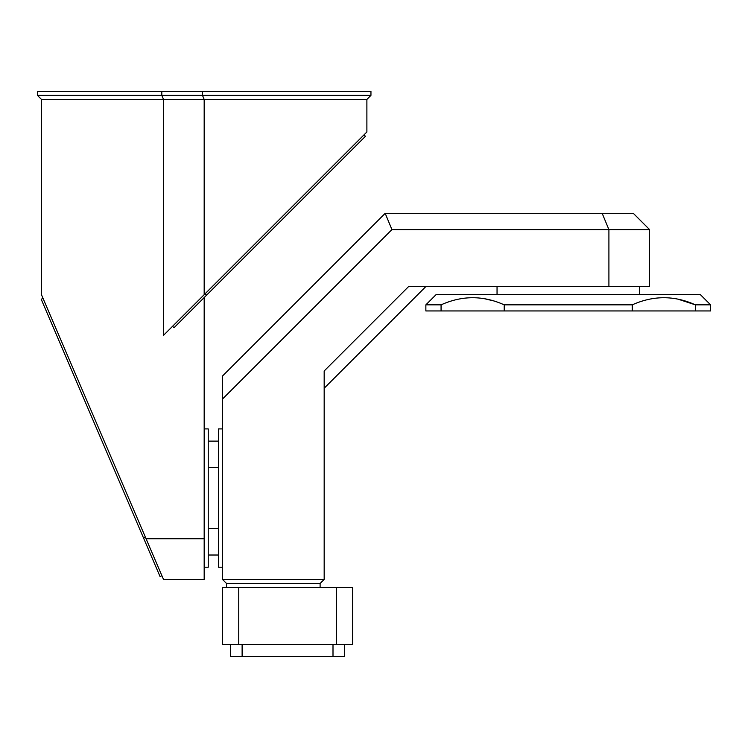 <?xml version="1.0" encoding="UTF-8"?>
<svg xmlns="http://www.w3.org/2000/svg" width="748" height="748" viewBox="0 0 748 748"><rect width="100%" height="100%" fill="white"/><g stroke="black" fill="none" stroke-linecap="round" stroke-linejoin="round"><path stroke-width="1.12" d="M145.439 537.279L143.569 538.083L160.025 576.484L161.895 575.68M143.569 538.083L41.196 299.219L43.066 298.415M205.092 293.768L206.523 295.208L365.445 136.286L364.005 134.846M206.523 295.208L173.985 327.746L172.545 326.306M218.416 441.114L208.243 441.114M218.416 467.5L208.243 467.5M218.416 528.63L208.243 528.63M218.416 555.016L208.243 555.016M222.483 428.913L218.416 428.913L218.416 567.218L222.483 567.218M639.418 294.684L639.418 286.549M497.046 294.684L497.046 286.549M710.6 304.847L710.6 310.953L695.397 310.953L695.397 304.847C674.397 295.348 653.35 295.348 632.247 304.847L504.217 304.847C483.217 295.348 462.171 295.348 441.068 304.847L425.864 304.847L436.028 294.684L700.427 294.684L710.6 304.847L695.397 304.847L677.978 299.144M441.068 304.847L441.068 310.953L425.864 310.953L425.864 304.847M632.247 304.847L632.247 310.953L504.217 310.953L504.217 304.847L501.843 303.838M695.397 310.953L632.247 310.953M504.217 310.953L441.068 310.953M493.708 300.911L484.227 298.658M204.176 294.684L366.885 131.975L366.885 99.428L204.176 99.428L204.176 294.684L163.494 335.356L163.494 99.428L41.467 99.428L41.467 294.684L146.066 538.738L204.176 538.738L204.176 297.554M161.811 91.293L37.4 91.293L37.4 95.361L202.493 95.361L204.176 99.428L163.494 99.428L161.811 95.361L161.811 91.293L370.952 91.293L370.952 95.361L202.493 95.361L202.493 91.293M204.176 538.738L204.176 579.42L163.494 579.42L146.066 538.738M366.885 99.428L370.952 95.361M37.4 95.361L41.467 99.428M204.176 428.913L208.243 428.913L208.243 567.218L204.176 567.218M226.551 587.554L226.551 583.487L320.107 583.487L226.551 583.487L222.483 579.42L324.174 579.42L320.107 583.487L320.107 587.554M222.483 644.505L222.483 587.554L238.752 587.554L238.752 644.505L222.483 644.505M336.376 644.505L336.376 587.554L352.645 587.554L352.645 644.505L238.752 644.505M336.376 587.554L238.752 587.554M333 644.505L333 656.707L344.51 656.707L344.51 644.505M333 656.707L242.118 656.707L242.118 644.505M242.118 656.707L230.618 656.707L230.618 644.505M608.909 286.549L608.909 229.599L649.582 229.599L649.582 286.549L408.604 286.549L324.174 370.98L324.174 579.42M602.168 213.33L608.909 229.599L391.924 229.599L222.483 399.049L222.483 376.038L385.183 213.33L633.313 213.33L649.582 229.599M222.483 399.049L222.483 579.42M425.864 286.549L324.174 388.24M391.924 229.599L385.183 213.33"/></g></svg>
